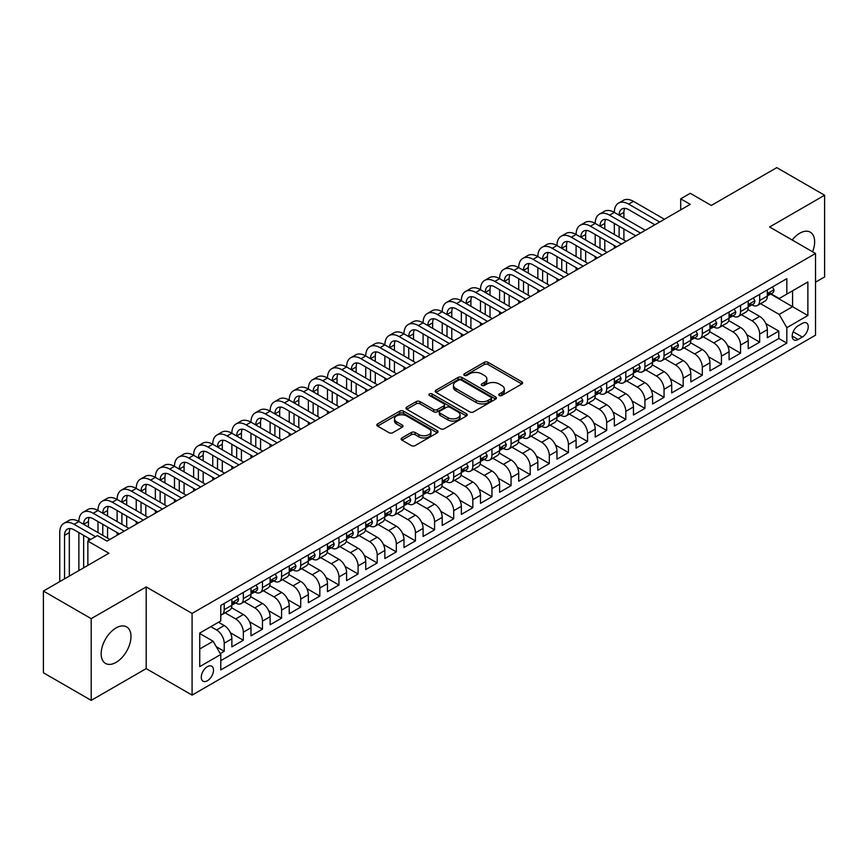 <?xml version="1.0" encoding="UTF-8"?>
<svg xmlns="http://www.w3.org/2000/svg" width="868" height="868" viewBox="0 0 868 868"><rect width="100%" height="100%" fill="white"/><g stroke="black" fill="none" stroke-linecap="round" stroke-linejoin="round"><path stroke-width="1.3" d="M499.263 395.493A1.855 1.074 0 0 0 501.888 395.493L521.842 383.981A2.658 1.53 0 0 0 522.612 382.896A2.658 1.53 0 0 0 521.842 381.811L488.055 362.314A2.658 1.53 0 0 0 484.301 362.314L464.347 373.826A1.855 1.074 0 0 0 463.805 374.585A1.855 1.074 0 0 0 464.347 375.345A1.855 1.074 0 0 0 466.984 375.345L469.555 373.848A8.496 4.904 0 0 1 481.577 373.848L484.387 375.475A8.496 4.904 0 0 1 486.872 378.947A8.496 4.904 0 0 1 484.387 382.408L481.805 383.906A1.855 1.074 0 0 0 481.263 384.665A1.855 1.074 0 0 0 481.805 385.425A1.855 1.074 0 0 0 484.431 385.425L487.013 383.927A8.496 4.904 0 0 1 499.035 383.927L501.845 385.555A8.496 4.904 0 0 1 504.33 389.027A8.496 4.904 0 0 1 501.845 392.488L499.263 393.985A1.855 1.074 0 0 0 498.72 394.745A1.855 1.074 0 0 0 499.263 395.493L499.263 393.985M116.073 662.382A21.092 12.185 120 0 0 129.853 643.796A21.092 12.185 120 0 0 126.62 626.891A21.092 12.185 120 0 0 116.073 627.933A21.092 12.185 120 0 0 102.294 646.519A21.092 12.185 120 0 0 105.527 663.423A21.092 12.185 120 0 0 116.073 662.382M812.578 251.785A21.092 12.185 120 0 0 810.289 232.179A21.092 12.185 120 0 0 799.743 233.221A21.092 12.185 120 0 0 792.159 239.991M207.387 680.762A8.658 5.002 120 0 0 213.04 673.134A8.658 5.002 120 0 0 211.716 666.201A8.658 5.002 120 0 0 207.387 666.635A8.658 5.002 120 0 0 201.734 674.262A8.658 5.002 120 0 0 203.058 681.196A8.658 5.002 120 0 0 207.387 680.762M401.895 437.949A2.658 1.53 0 0 0 401.114 439.034A2.658 1.53 0 0 0 401.895 440.119L411.367 445.599A2.658 1.53 0 0 0 415.121 445.599L437.277 432.806A2.658 1.53 0 0 0 438.047 431.721A2.658 1.53 0 0 0 437.277 430.636L403.49 411.128A2.658 1.53 0 0 0 399.736 411.128L377.58 423.92A2.658 1.53 0 0 0 376.799 425.005A2.658 1.53 0 0 0 377.58 426.09L389.027 432.698A2.658 1.53 0 0 0 392.781 432.698L402.264 427.23A2.658 1.53 0 0 0 403.045 426.145A2.658 1.53 0 0 0 402.264 425.06L396.589 421.783A7.096 4.101 0 0 1 394.506 418.875A7.096 4.101 0 0 1 398.889 415.088A7.096 4.101 0 0 1 406.625 415.978L428.879 428.825A7.096 4.101 0 0 1 430.951 431.721A7.096 4.101 0 0 1 426.568 435.508A7.096 4.101 0 0 1 418.832 434.618L415.121 432.481A2.658 1.53 0 0 0 411.367 432.481L401.895 437.949L401.895 440.119M815.519 282.187L824.6 276.946L824.6 195.235L776.795 167.632L711.293 205.456L690.255 193.304L680.696 198.826L690.255 204.349L106.981 541.1L97.422 535.578L87.863 541.1L87.863 565.383M91.205 618.656L91.205 700.367L146.193 668.62L146.193 586.92L91.205 618.656L43.4 591.054L108.901 553.241L87.863 541.1M146.193 586.92L192.088 613.416L815.519 253.478L815.519 335.189L192.088 695.116L192.088 613.416M824.6 195.235L769.623 226.982L815.519 253.478M469.751 411.888A2.658 1.53 0 0 0 473.505 411.888L495.65 399.106A2.658 1.53 0 0 0 496.431 398.021A2.658 1.53 0 0 0 495.65 396.936L461.863 377.428A2.658 1.53 0 0 0 458.109 377.428L435.964 390.22A2.658 1.53 0 0 0 435.183 391.294A2.658 1.53 0 0 0 435.964 392.379L469.751 411.888M430.224 395.906A1.855 1.074 0 0 1 432.112 396.166L432.112 393.953L466.463 413.786A2.658 1.53 0 0 1 467.244 414.871A2.658 1.53 0 0 1 466.463 415.956L444.308 428.738A2.658 1.53 0 0 1 440.553 428.738L406.766 409.24L406.766 407.07A2.658 1.53 0 0 0 405.996 408.155A2.658 1.53 0 0 0 406.766 409.24M406.766 407.07L416.249 401.591A2.658 1.53 0 0 1 420.004 401.591L433.707 409.501A2.658 1.53 0 0 0 437.461 409.501L443.754 405.877A2.658 1.53 0 0 0 444.524 404.792A2.658 1.53 0 0 0 443.754 403.707L429.486 395.472A1.855 1.074 0 0 1 428.944 394.712A1.855 1.074 0 0 1 430.083 393.725A1.855 1.074 0 0 1 432.112 393.953M91.205 700.367L43.4 672.765L43.4 591.054M220.244 653.571L224.215 651.282L216.273 646.703M210.826 626.663L216.566 629.973A10.817 6.25 60 0 1 224.215 643.221L231.864 638.805L231.864 646.866L243.333 640.248L230.4 632.783M225.083 612.819L235.684 618.938A10.817 6.25 60 0 1 243.333 632.186L250.982 627.77L250.982 635.832L262.462 629.202L249.528 621.738M244.212 601.774L254.812 607.893A10.817 6.25 60 0 1 262.462 621.141L270.111 616.725L270.111 624.786L281.59 618.168L268.646 610.692M263.329 590.728L273.93 596.859A10.817 6.25 60 0 1 281.59 610.106L289.239 605.69L289.239 613.752L300.708 607.123L287.775 599.658M282.458 579.694L293.059 585.813A10.817 6.25 60 0 1 300.708 599.061L308.357 594.645L308.357 602.707L319.836 596.077L306.903 588.612M301.587 568.649L312.187 574.768A10.817 6.25 60 0 1 319.836 588.016L327.486 583.6L327.486 591.661L338.954 585.043L326.021 577.578M320.704 557.614L331.305 563.733A10.817 6.25 60 0 1 338.954 576.981L346.603 572.565L346.603 580.627L358.083 573.998L345.149 566.533M339.833 546.569L350.433 552.688A10.817 6.25 60 0 1 358.083 565.936L365.732 561.52L365.732 569.582L377.2 562.963L364.267 555.487M358.951 535.523L369.551 541.654A10.817 6.25 60 0 1 377.2 554.902L384.849 550.486L384.849 558.547L396.329 551.918L383.396 544.453M378.079 524.489L388.68 530.608A10.817 6.25 60 0 1 396.329 543.856L403.978 539.44L403.978 547.502L415.446 540.872L402.513 533.408M397.197 513.444L407.797 519.563A10.817 6.25 60 0 1 415.446 532.822L423.096 528.395L423.096 536.457L434.575 529.838L421.642 522.373M416.325 502.409L426.926 508.529A10.817 6.25 60 0 1 434.575 521.776L442.224 517.361L442.224 525.422L453.693 518.793L440.76 511.328M435.443 491.364L446.043 497.483A10.817 6.25 60 0 1 453.693 510.731L461.342 506.315L461.342 514.377L472.821 507.758L459.888 500.283M454.572 480.329L465.172 486.449A10.817 6.25 60 0 1 472.821 499.697L480.471 495.281L480.471 503.342L491.95 496.713L479.006 489.248M473.689 469.284L484.29 475.404A10.817 6.25 60 0 1 491.95 488.651L499.599 484.236L499.599 492.297L511.068 485.668L498.134 478.203M492.818 458.239L503.418 464.358A10.817 6.25 60 0 1 511.068 477.617L518.717 473.19L518.717 481.252L530.196 474.633L517.263 467.168M511.946 447.204L522.547 453.324A10.817 6.25 60 0 1 530.196 466.572L537.845 462.156L537.845 470.217L549.314 463.588L536.381 456.123M531.064 436.159L541.665 442.279A10.817 6.25 60 0 1 549.314 455.526L556.963 451.11L556.963 459.172L568.442 452.553L555.509 445.078M550.193 425.125L560.793 431.244A10.817 6.25 60 0 1 568.442 444.492L576.092 440.076L576.092 448.138L587.56 441.508L574.627 434.043M569.31 414.079L579.911 420.199A10.817 6.25 60 0 1 587.56 433.447L595.209 429.031L595.209 437.092L606.689 430.463L593.755 422.998M588.439 403.034L599.039 409.154A10.817 6.25 60 0 1 606.689 422.412L614.338 417.996L614.338 426.047L625.806 419.428L612.873 411.964M607.557 392L618.157 398.119A10.817 6.25 60 0 1 625.806 411.367L633.456 406.951L633.456 415.012L644.935 408.383L632.002 400.918M626.685 380.954L637.286 387.074A10.817 6.25 60 0 1 644.935 400.322L652.584 395.906L652.584 403.967L664.053 397.349L651.119 389.873M645.803 369.92L656.403 376.039A10.817 6.25 60 0 1 664.053 389.287L671.702 384.871L671.702 392.933L683.181 386.303L670.248 378.839M664.931 358.875L675.532 364.994A10.817 6.25 60 0 1 683.181 378.242L690.83 373.826L690.83 381.887L702.31 375.258L689.376 367.793M684.049 347.829L694.66 353.949A10.817 6.25 60 0 1 702.31 367.207L709.959 362.791L709.959 370.842L721.427 364.224L708.494 356.759M703.178 336.795L713.778 342.914A10.817 6.25 60 0 1 721.427 356.162L729.077 351.746L729.077 359.808L740.556 353.178L727.623 345.714M722.306 325.75L732.907 331.869A10.817 6.25 60 0 1 740.556 345.117L748.205 340.701L748.205 348.762L759.674 342.144L759.674 334.082A10.817 6.25 -120 0 0 752.024 320.834L741.424 314.715M746.74 334.668L759.674 342.144M231.864 638.805A10.817 6.25 -120 0 0 224.215 625.557L218.476 622.247M250.982 627.77A10.817 6.25 -120 0 0 243.333 614.522L231.506 607.687M270.111 616.725A10.817 6.25 -120 0 0 262.462 603.477L250.635 596.652M289.239 605.69A10.817 6.25 -120 0 0 281.59 592.443L269.753 585.607M308.357 594.645A10.817 6.25 -120 0 0 300.708 581.397L288.881 574.573M327.486 583.6A10.817 6.25 -120 0 0 319.836 570.352L308.01 563.527M346.603 572.565A10.817 6.25 -120 0 0 338.954 559.317L327.127 552.482M365.732 561.52A10.817 6.25 -120 0 0 358.083 548.272L346.256 541.448M384.849 550.486A10.817 6.25 -120 0 0 377.2 537.238L365.374 530.402M403.978 539.44A10.817 6.25 -120 0 0 396.329 526.192L384.502 519.368M423.096 528.395A10.817 6.25 -120 0 0 415.446 515.147L403.62 508.322M442.224 517.361A10.817 6.25 -120 0 0 434.575 504.113L422.749 497.277M461.342 506.315A10.817 6.25 -120 0 0 453.693 493.067L441.866 486.243M480.471 495.281A10.817 6.25 -120 0 0 472.821 482.033L460.995 475.197M499.599 484.236A10.817 6.25 -120 0 0 491.95 470.988L480.123 464.163M518.717 473.19A10.817 6.25 -120 0 0 511.068 459.942L499.241 453.118M537.845 462.156A10.817 6.25 -120 0 0 530.196 448.908L518.37 442.072M556.963 451.11A10.817 6.25 -120 0 0 549.314 437.863L537.487 431.038M576.092 440.076A10.817 6.25 -120 0 0 568.442 426.828L556.616 419.993M595.209 429.031A10.817 6.25 -120 0 0 587.56 415.783L575.734 408.958M614.338 417.996A10.817 6.25 -120 0 0 606.689 404.738L594.862 397.913M633.456 406.951A10.817 6.25 -120 0 0 625.806 393.703L613.98 386.868M652.584 395.906A10.817 6.25 -120 0 0 644.935 382.658L633.108 375.833M671.702 384.871A10.817 6.25 -120 0 0 664.053 371.623L652.226 364.788M690.83 373.826A10.817 6.25 -120 0 0 683.181 360.578L671.355 353.753M709.959 362.791A10.817 6.25 -120 0 0 702.31 349.533L690.483 342.708M729.077 351.746A10.817 6.25 -120 0 0 721.427 338.498L709.601 331.663M748.205 340.701A10.817 6.25 -120 0 0 740.556 327.453L728.729 320.628M802.325 323.373L798.115 325.804A8.387 4.839 120 0 0 792.636 333.193A8.387 4.839 120 0 0 793.927 339.909A8.387 4.839 120 0 0 798.115 339.486L802.325 337.066A8.387 4.839 120 0 0 807.793 329.677A8.387 4.839 120 0 0 806.513 322.95A8.387 4.839 120 0 0 802.325 323.373M199.738 648.971L213.127 641.235L220.776 654.483L220.776 669.944L786.831 343.131L786.831 327.681L779.182 314.422L760.552 303.67M220.776 654.483L199.738 666.635L199.738 633.065L220.776 620.924L220.776 605.463L786.831 278.65L786.831 294.111L807.869 281.97L807.869 315.529L786.831 327.681M235.586 602.978L235.684 603.032A10.817 6.25 60 0 0 241.098 603.575L248.747 599.159A10.817 6.25 -120 0 0 250.982 594.2L250.982 588.016M254.715 591.933L254.812 591.998A10.817 6.25 60 0 0 260.216 592.529L267.865 588.113A10.817 6.25 -120 0 0 270.111 583.166L270.111 576.981M273.832 580.898L273.93 580.952A10.817 6.25 60 0 0 279.344 581.495L286.993 577.079A10.817 6.25 -120 0 0 289.239 572.12L289.239 565.936M292.961 569.853L293.059 569.918A10.817 6.25 60 0 0 298.473 570.45L306.122 566.034A10.817 6.25 -120 0 0 308.357 561.086L308.357 554.902M312.079 558.818L312.187 558.873A10.817 6.25 60 0 0 317.59 559.404L325.24 554.988A10.817 6.25 -120 0 0 327.486 550.041L327.486 543.856M331.207 547.773L331.305 547.827A10.817 6.25 60 0 0 336.719 548.37L344.368 543.954A10.817 6.25 -120 0 0 346.603 538.995L346.603 532.811M350.325 536.728L350.433 536.793A10.817 6.25 60 0 0 355.837 537.325L363.486 532.909A10.817 6.25 -120 0 0 365.732 527.961L365.732 521.776M369.453 525.693L369.551 525.748A10.817 6.25 60 0 0 374.965 526.29L382.614 521.874A10.817 6.25 -120 0 0 384.849 516.916L384.849 510.731M388.582 514.648L388.68 514.713A10.817 6.25 60 0 0 394.083 515.245L401.732 510.829A10.817 6.25 -120 0 0 403.978 505.881L403.978 499.697M407.7 503.614L407.797 503.668A10.817 6.25 60 0 0 413.211 504.199L420.861 499.784A10.817 6.25 -120 0 0 423.096 494.836L423.096 488.651M426.828 492.568L426.926 492.623A10.817 6.25 60 0 0 432.329 493.165L439.978 488.749A10.817 6.25 -120 0 0 442.224 483.791L442.224 477.606M445.946 481.534L446.043 481.588A10.817 6.25 60 0 0 451.458 482.12L459.107 477.704A10.817 6.25 -120 0 0 461.342 472.756L461.342 466.572M465.074 470.489L465.172 470.543A10.817 6.25 60 0 0 470.575 471.085L478.225 466.669A10.817 6.25 -120 0 0 480.471 461.711L480.471 455.526M484.192 459.443L484.29 459.508A10.817 6.25 60 0 0 489.704 460.04L497.353 455.624A10.817 6.25 -120 0 0 499.599 450.676L499.599 444.492M503.321 448.409L503.418 448.463A10.817 6.25 60 0 0 508.832 448.995L516.482 444.579A10.817 6.25 -120 0 0 518.717 439.631L518.717 433.447M522.438 437.363L522.547 437.418A10.817 6.25 60 0 0 527.95 437.96L535.599 433.544A10.817 6.25 -120 0 0 537.845 428.586L537.845 422.401M541.567 426.329L541.665 426.383A10.817 6.25 60 0 0 547.079 426.915L554.728 422.499A10.817 6.25 -120 0 0 556.963 417.551L556.963 411.367M560.685 415.284L560.793 415.338A10.817 6.25 60 0 0 566.196 415.88L573.846 411.465A10.817 6.25 -120 0 0 576.092 406.506L576.092 400.322M579.813 404.238L579.911 404.304A10.817 6.25 60 0 0 585.325 404.835L592.974 400.419A10.817 6.25 -120 0 0 595.209 395.472L595.209 389.287M598.942 393.204L599.039 393.258A10.817 6.25 60 0 0 604.443 393.79L612.092 389.374A10.817 6.25 -120 0 0 614.338 384.426L614.338 378.242M618.059 382.159L618.157 382.213A10.817 6.25 60 0 0 623.571 382.755L631.22 378.339A10.817 6.25 -120 0 0 633.456 373.381L633.456 367.197M637.188 371.124L637.286 371.178A10.817 6.25 60 0 0 642.689 371.71L650.338 367.294A10.817 6.25 -120 0 0 652.584 362.347L652.584 356.162M656.306 360.079L656.403 360.133A10.817 6.25 60 0 0 661.817 360.676L669.467 356.26A10.817 6.25 -120 0 0 671.702 351.301L671.702 345.117M675.434 349.034L675.532 349.099A10.817 6.25 60 0 0 680.935 349.63L688.584 345.214A10.817 6.25 -120 0 0 690.83 340.267L690.83 334.082M694.552 337.999L694.66 338.053A10.817 6.25 60 0 0 700.064 338.585L707.713 334.169A10.817 6.25 -120 0 0 709.959 329.222L709.959 323.037M713.68 326.954L713.778 327.008A10.817 6.25 60 0 0 719.192 327.551L726.841 323.135A10.817 6.25 -120 0 0 729.077 318.176L729.077 312.003M732.798 315.919L732.907 315.974A10.817 6.25 60 0 0 738.31 316.505L745.959 312.089A10.817 6.25 -120 0 0 748.205 307.142L748.205 300.957M220.776 660.667L778.802 338.498L778.802 331.099L767.323 337.728L767.323 329.666A10.817 6.25 -120 0 0 759.674 316.419L747.847 309.583M751.927 304.874L752.024 304.928A10.817 6.25 -120 0 0 757.438 305.471A10.817 6.25 -120 0 0 759.674 300.512L759.674 294.328M757.438 305.471L765.088 301.055A10.817 6.25 -120 0 0 767.323 296.096L767.323 289.912M224.215 603.477L224.215 609.661A10.817 6.25 60 0 1 221.969 614.609A10.817 6.25 60 0 1 220.776 615.054M221.969 614.609L229.619 610.193A10.817 6.25 -120 0 0 231.864 605.246L231.864 599.061M243.333 592.432L243.333 598.616A10.817 6.25 60 0 1 241.098 603.575M262.462 581.397L262.462 587.582A10.817 6.25 60 0 1 260.216 592.529M281.59 570.352L281.59 576.536A10.817 6.25 60 0 1 279.344 581.495M300.708 559.317L300.708 565.502A10.817 6.25 60 0 1 298.473 570.45M319.836 548.272L319.836 554.457A10.817 6.25 60 0 1 317.59 559.404M338.954 537.227L338.954 543.411A10.817 6.25 60 0 1 336.719 548.37M358.083 526.192L358.083 532.377A10.817 6.25 60 0 1 355.837 537.325M377.2 515.147L377.2 521.332A10.817 6.25 60 0 1 374.965 526.29M396.329 504.113L396.329 510.297A10.817 6.25 60 0 1 394.083 515.245M415.446 493.067L415.446 499.252A10.817 6.25 60 0 1 413.211 504.199M434.575 482.033L434.575 488.207A10.817 6.25 60 0 1 432.329 493.165M453.693 470.988L453.693 477.172A10.817 6.25 60 0 1 451.458 482.12M472.821 459.942L472.821 466.127A10.817 6.25 60 0 1 470.575 471.085M491.95 448.908L491.95 455.092A10.817 6.25 60 0 1 489.704 460.04M511.068 437.863L511.068 444.047A10.817 6.25 60 0 1 508.832 448.995M530.196 426.828L530.196 433.002A10.817 6.25 60 0 1 527.95 437.96M549.314 415.783L549.314 421.967A10.817 6.25 60 0 1 547.079 426.915M568.442 404.738L568.442 410.922A10.817 6.25 60 0 1 566.196 415.88M587.56 393.703L587.56 399.888A10.817 6.25 60 0 1 585.325 404.835M606.689 382.658L606.689 388.842A10.817 6.25 60 0 1 604.443 393.79M625.806 371.623L625.806 377.797A10.817 6.25 60 0 1 623.571 382.755M644.935 360.578L644.935 366.763A10.817 6.25 60 0 1 642.689 371.71M664.053 349.533L664.053 355.717A10.817 6.25 60 0 1 661.817 360.676M683.181 338.498L683.181 344.683A10.817 6.25 60 0 1 680.935 349.63M702.31 327.453L702.31 333.637A10.817 6.25 60 0 1 700.064 338.585M721.427 316.419L721.427 322.592A10.817 6.25 60 0 1 719.192 327.551M740.556 305.373L740.556 311.558A10.817 6.25 60 0 1 738.31 316.505M740.556 345.117L740.556 353.178M721.427 356.162L721.427 364.224M702.31 367.207L702.31 375.258M683.181 378.242L683.181 386.303M664.053 389.287L664.053 397.349M644.935 400.322L644.935 408.383M625.806 411.367L625.806 419.428M606.689 422.412L606.689 430.463M587.56 433.447L587.56 441.508M568.442 444.492L568.442 452.553M549.314 455.526L549.314 463.588M530.196 466.572L530.196 474.633M511.068 477.617L511.068 485.668M491.95 488.651L491.95 496.713M472.821 499.697L472.821 507.758M453.693 510.731L453.693 518.793M434.575 521.776L434.575 529.838M415.446 532.822L415.446 540.872M396.329 543.856L396.329 551.918M377.2 554.902L377.2 562.963M358.083 565.936L358.083 573.998M338.954 576.981L338.954 585.043M319.836 588.016L319.836 596.077M300.708 599.061L300.708 607.123M281.59 610.106L281.59 618.168M262.462 621.141L262.462 629.202M243.333 632.186L243.333 640.248M224.215 643.221L224.215 651.282M213.127 641.235L199.738 633.51M779.182 314.422L792.571 306.697L792.571 290.802L807.869 281.97M770.665 294.057L807.869 315.529M771.044 293.829L779.182 298.527L786.831 294.111M146.193 668.62L192.088 695.116M680.696 198.826L680.696 209.872M765.869 323.634L778.802 331.099M778.802 338.498L786.831 343.131M500.011 395.765L501.845 394.701A8.496 4.904 0 0 0 504.33 391.229L504.33 389.027M486.872 378.947L486.872 381.15A8.496 4.904 0 0 1 484.387 384.622L482.554 385.685M521.798 384.003L488.055 364.517A2.658 1.53 0 0 0 484.301 364.517L465.096 375.605M495.65 396.936L495.65 399.106L461.863 379.631A2.658 1.53 0 0 0 458.109 379.631L435.996 392.401M490.962 398.781A1.855 1.074 0 0 0 491.505 398.021A1.855 1.074 0 0 0 490.962 397.262L461.299 380.141A1.855 1.074 0 0 0 458.673 380.141L455.95 381.703A8.496 4.904 0 0 0 453.465 385.175A8.496 4.904 0 0 0 455.95 388.647L476.228 400.343A8.496 4.904 0 0 0 488.239 400.343L490.962 398.781L490.962 400.983A1.855 1.074 0 0 0 491.505 400.224L491.505 398.021M453.465 385.175L453.465 387.388A8.496 4.904 0 0 0 455.95 390.85L455.95 388.647M490.962 400.983L488.239 402.557A8.496 4.904 0 0 1 476.228 402.557L455.95 390.85M406.81 409.251L416.249 403.804L416.249 401.591M444.524 404.792L444.524 407.005A2.658 1.53 0 0 1 443.754 408.079L437.461 411.714A2.658 1.53 0 0 1 433.707 411.714L420.004 403.804A2.658 1.53 0 0 0 416.249 403.804M432.112 396.166L466.431 415.978M447.931 417.714A7.096 4.101 0 0 0 455.667 418.604A7.096 4.101 0 0 0 460.051 414.817A7.096 4.101 0 0 0 457.968 411.92L450.134 407.396A2.658 1.53 0 0 0 446.38 407.396L440.087 411.02A2.658 1.53 0 0 0 439.316 412.105A2.658 1.53 0 0 0 440.087 413.19L447.931 417.714L447.931 419.928A7.096 4.101 0 0 0 455.667 420.817A7.096 4.101 0 0 0 460.051 417.02L460.051 414.817M439.316 412.105L439.316 414.318A2.658 1.53 0 0 0 440.087 415.403L440.087 413.19M447.931 419.928L440.087 415.403M430.951 431.721L430.951 433.935A7.096 4.101 0 0 1 426.568 437.722A7.096 4.101 0 0 1 418.832 436.832L415.121 434.694A2.658 1.53 0 0 0 411.367 434.694L401.927 440.141M394.506 418.875L394.506 421.089A7.096 4.101 0 0 0 396.589 423.985L396.589 421.783M402.231 427.24L396.589 423.985M437.277 430.636L437.277 432.806L403.49 413.342A2.658 1.53 0 0 0 399.736 413.342L377.613 426.112M772.39 286.993L774.017 289.804A7.172 4.134 60 0 1 772.531 292.972L768.896 295.077A7.172 4.134 -120 0 0 770.144 293.427L769.992 292.787M59.751 581.614L59.751 532.594A20.279 11.707 60 0 1 63.95 523.306L68.735 520.55A20.279 11.707 60 0 1 78.88 521.559A20.279 11.707 60 0 1 83.078 512.272L87.852 509.505A20.279 11.707 60 0 1 97.997 510.514A20.279 11.707 60 0 1 102.196 501.227L106.981 498.471A20.279 11.707 60 0 1 117.126 499.469A20.279 11.707 60 0 1 121.325 490.192L126.099 487.425A20.279 11.707 60 0 1 136.243 488.434A20.279 11.707 60 0 1 140.442 479.147L145.227 476.391A20.279 11.707 60 0 1 155.372 477.389A20.279 11.707 60 0 1 159.571 468.102L164.356 465.346A20.279 11.707 60 0 1 174.49 466.355A20.279 11.707 60 0 1 178.689 457.067L183.474 454.3A20.279 11.707 60 0 1 193.618 455.309A20.279 11.707 60 0 1 197.817 446.022L202.602 443.266A20.279 11.707 60 0 1 212.736 444.264A20.279 11.707 60 0 1 216.946 434.987L221.72 432.221A20.279 11.707 60 0 1 231.864 433.23A20.279 11.707 60 0 1 236.063 423.942L240.848 421.186A20.279 11.707 60 0 1 250.982 422.184A20.279 11.707 60 0 1 255.192 412.897L259.966 410.141A20.279 11.707 60 0 1 270.111 411.15A20.279 11.707 60 0 1 274.31 401.862L279.095 399.096A20.279 11.707 60 0 1 289.239 400.105A20.279 11.707 60 0 1 293.438 390.817L298.212 388.061A20.279 11.707 60 0 1 308.357 389.059A20.279 11.707 60 0 1 312.556 379.783L317.341 377.016A20.279 11.707 60 0 1 327.486 378.025A20.279 11.707 60 0 1 331.684 368.737L336.459 365.981A20.279 11.707 60 0 1 346.603 366.98A20.279 11.707 60 0 1 350.802 357.692L355.587 354.936A20.279 11.707 60 0 1 365.732 355.945A20.279 11.707 60 0 1 369.931 346.657L374.716 343.891A20.279 11.707 60 0 1 384.849 344.9A20.279 11.707 60 0 1 389.048 335.612L393.833 332.856A20.279 11.707 60 0 1 403.978 333.854A20.279 11.707 60 0 1 408.177 324.578L412.962 321.811A20.279 11.707 60 0 1 423.096 322.82A20.279 11.707 60 0 1 427.306 313.532L432.08 310.777A20.279 11.707 60 0 1 442.224 311.775A20.279 11.707 60 0 1 446.423 302.487L451.208 299.731A20.279 11.707 60 0 1 461.342 300.74A20.279 11.707 60 0 1 465.552 291.453L470.326 288.686A20.279 11.707 60 0 1 480.471 289.695A20.279 11.707 60 0 1 484.669 280.407L489.454 277.651A20.279 11.707 60 0 1 499.599 278.65A20.279 11.707 60 0 1 503.798 269.373L508.572 266.606A20.279 11.707 60 0 1 518.717 267.615A20.279 11.707 60 0 1 522.916 258.328L527.701 255.572A20.279 11.707 60 0 1 537.845 256.57A20.279 11.707 60 0 1 542.044 247.282L546.818 244.526A20.279 11.707 60 0 1 556.963 245.536A20.279 11.707 60 0 1 561.162 236.248L565.947 233.481A20.279 11.707 60 0 1 576.092 234.49A20.279 11.707 60 0 1 580.291 225.203L585.075 222.447A20.279 11.707 60 0 1 595.209 223.445A20.279 11.707 60 0 1 599.408 214.168L604.193 211.401A20.279 11.707 60 0 1 614.338 212.41A20.279 11.707 60 0 1 618.537 203.123L623.322 200.367A20.279 11.707 60 0 1 633.456 201.365L664.443 219.257M618.537 203.123A20.279 11.707 60 0 1 628.682 204.132L659.658 222.013M767.562 295.413L767.594 295.413A7.172 4.134 -120 0 0 768.896 295.077M769.222 292.885L770.144 293.427C769.699 292.342 768.929 292.787 767.855 294.751A7.172 4.134 60 0 1 767.323 295.771M654.873 224.779L628.682 209.644A13.519 7.812 -120 0 0 621.922 208.982A13.519 7.812 -120 0 0 619.112 215.166L623.897 212.41L623.897 217.933M624.743 208.353A13.519 7.812 -120 0 0 623.897 212.41M619.112 226.212L619.112 237.246M623.897 228.968L623.897 240.013M614.338 248.183L614.338 245.536M614.338 234.49L614.338 223.445M753.272 298.028L754.889 300.849A7.172 4.134 60 0 1 753.413 304.017L749.778 306.111A7.172 4.134 -120 0 0 751.026 304.462L750.874 303.833M599.408 214.168A20.279 11.707 60 0 1 609.553 215.166L614.338 212.41L645.315 230.291M609.553 215.166L640.53 233.058M748.444 306.447L748.466 306.447A7.172 4.134 -120 0 0 749.778 306.111M750.104 303.93L751.026 304.462C750.57 303.388 749.811 303.822 748.726 305.786A7.172 4.134 60 0 1 748.205 306.805M635.756 235.814L609.553 220.689A13.519 7.812 -120 0 0 602.793 220.016A13.519 7.812 -120 0 0 599.994 226.212L604.779 223.445L604.779 228.968M605.625 219.398A13.519 7.812 -120 0 0 604.779 223.445M599.994 237.246L599.994 248.291M604.779 240.013L604.779 251.047M595.209 259.217L595.209 256.57M595.209 245.536L595.209 234.49M734.144 309.073L735.771 311.883A7.172 4.134 60 0 1 734.285 315.062L730.65 317.156A7.172 4.134 -120 0 0 731.898 315.507L731.746 314.867M580.291 225.203A20.279 11.707 60 0 1 590.435 226.212L595.209 223.445L626.197 241.337M590.435 226.212L621.412 244.092M729.315 317.493L729.348 317.493A7.172 4.134 -120 0 0 730.65 317.156M730.975 314.976L731.898 315.507C731.453 314.422 730.682 314.867 729.608 316.831A7.172 4.134 60 0 1 729.077 317.851M616.627 246.859L590.435 231.734A13.519 7.812 -120 0 0 583.665 231.062A13.519 7.812 -120 0 0 580.866 237.246L585.65 234.49L585.65 240.013M586.497 230.432A13.519 7.812 -120 0 0 585.65 234.49M580.866 248.291L580.866 259.337M585.65 251.047L585.65 262.093M576.092 270.263L576.092 267.615M576.092 256.57L576.092 245.536M715.026 320.108L716.642 322.929A7.172 4.134 60 0 1 715.167 326.097L711.532 328.202A7.172 4.134 -120 0 0 712.78 326.542L712.628 325.912M561.162 236.248A20.279 11.707 60 0 1 571.307 237.246L576.092 234.49L607.068 252.371M571.307 237.246L602.284 255.138M710.198 328.527L710.219 328.527A7.172 4.134 -120 0 0 711.532 328.202M711.847 326.01L712.78 326.542C712.324 325.467 711.565 325.912 710.48 327.865A7.172 4.134 60 0 1 709.959 328.885M597.51 257.894L571.307 242.769A13.519 7.812 -120 0 0 564.547 242.096A13.519 7.812 -120 0 0 561.748 248.291L566.522 245.536L566.522 251.047M567.368 241.478A13.519 7.812 -120 0 0 566.522 245.536M561.748 259.337L561.748 270.371M566.522 262.093L566.522 273.138M556.963 281.308L556.963 278.65M556.963 267.615L556.963 256.57M695.897 331.153L697.525 333.974A7.172 4.134 60 0 1 696.038 337.142L692.404 339.236A7.172 4.134 -120 0 0 693.651 337.587L693.499 336.947M542.044 247.282A20.279 11.707 60 0 1 552.189 248.291L556.963 245.536L587.94 263.416M552.189 248.291L583.166 266.172M691.069 339.572L691.102 339.572A7.172 4.134 -120 0 0 692.404 339.236M692.729 337.055L693.651 337.587C693.207 336.502 692.436 336.947 691.362 338.911A7.172 4.134 60 0 1 690.83 339.93M578.381 268.939L552.189 253.814A13.519 7.812 -120 0 0 545.419 253.141A13.519 7.812 -120 0 0 542.619 259.337L547.404 256.57L547.404 262.093M548.25 252.523A13.519 7.812 -120 0 0 547.404 256.57M542.619 270.371L542.619 281.416M547.404 273.138L547.404 284.172M537.845 292.342L537.845 289.695M537.845 278.65L537.845 267.615M676.78 342.198L678.396 345.008A7.172 4.134 60 0 1 676.921 348.176L673.286 350.281A7.172 4.134 -120 0 0 674.534 348.632L674.382 347.992M522.916 258.328A20.279 11.707 60 0 1 533.061 259.337L537.845 256.57L568.822 274.462M533.061 259.337L564.037 277.217M671.94 350.618L671.973 350.618A7.172 4.134 -120 0 0 673.286 350.281M673.601 348.09L674.534 348.632C674.078 347.547 673.318 347.992 672.233 349.956A7.172 4.134 60 0 1 671.702 350.976M559.263 279.973L533.061 264.849A13.519 7.812 -120 0 0 526.301 264.187A13.519 7.812 -120 0 0 523.502 270.371L528.276 267.615L528.276 273.138M529.122 263.557A13.519 7.812 -120 0 0 528.276 267.615M523.502 281.416L523.502 292.451M528.276 284.172L528.276 295.218M518.717 303.388L518.717 300.74M518.717 289.695L518.717 278.65M657.651 353.233L659.279 356.054A7.172 4.134 60 0 1 657.792 359.222L654.157 361.316A7.172 4.134 -120 0 0 655.405 359.667L655.253 359.037M503.798 269.373A20.279 11.707 60 0 1 513.932 270.371L518.717 267.615L549.694 285.496M513.932 270.371L544.92 288.263M652.823 361.652L652.855 361.652A7.172 4.134 -120 0 0 654.157 361.316M654.483 359.135L655.405 359.667C654.96 358.592 654.19 359.026 653.116 360.99A7.172 4.134 60 0 1 652.584 362.01M540.135 291.019L513.932 275.894A13.519 7.812 -120 0 0 507.172 275.221A13.519 7.812 -120 0 0 504.373 281.416L509.158 278.65L509.158 284.172M510.004 274.603A13.519 7.812 -120 0 0 509.158 278.65M504.373 292.451L504.373 303.496M509.158 295.218L509.158 306.252M499.599 314.422L499.599 311.775M499.599 300.74L499.599 289.695M638.522 364.278L640.15 367.088A7.172 4.134 60 0 1 638.664 370.267L635.04 372.361A7.172 4.134 -120 0 0 636.287 370.712L636.135 370.072M484.669 280.407A20.279 11.707 60 0 1 494.814 281.416L499.599 278.65L530.576 296.541M494.814 281.416L525.791 299.297M633.694 372.697L633.727 372.697A7.172 4.134 -120 0 0 635.04 372.361M635.354 370.18L636.287 370.712C635.832 369.627 635.072 370.072 633.987 372.036A7.172 4.134 60 0 1 633.456 373.056M521.017 302.064L494.814 286.939A13.519 7.812 -120 0 0 488.055 286.266A13.519 7.812 -120 0 0 485.255 292.451L490.029 289.695L490.029 295.218M490.876 285.637A13.519 7.812 -120 0 0 490.029 289.695M485.255 303.496L485.255 314.541M490.029 306.252L490.029 317.297M480.471 325.467L480.471 322.82M480.471 311.775L480.471 300.74M619.405 375.312L621.032 378.133A7.172 4.134 60 0 1 619.546 381.302L615.911 383.396A7.172 4.134 -120 0 0 617.159 381.746L617.007 381.117M465.552 291.453A20.279 11.707 60 0 1 475.686 292.451L480.471 289.695L511.447 307.576M475.686 292.451L506.673 310.343M614.577 383.732L614.609 383.732A7.172 4.134 -120 0 0 615.911 383.396M616.237 381.215L617.159 381.746C616.703 380.672 615.944 381.117 614.87 383.07A7.172 4.134 60 0 1 614.338 384.09M501.888 313.098L475.686 297.974A13.519 7.812 -120 0 0 468.926 297.301A13.519 7.812 -120 0 0 466.127 303.496L470.912 300.74L470.912 306.252M471.758 296.682A13.519 7.812 -120 0 0 470.912 300.74M466.127 314.541L466.127 325.576M470.912 317.297L470.912 328.343M461.342 336.513L461.342 333.854M461.342 322.82L461.342 311.775M600.276 386.358L601.904 389.168A7.172 4.134 60 0 1 600.417 392.347L596.783 394.441A7.172 4.134 -120 0 0 598.03 392.792L597.889 392.152M446.423 302.487A20.279 11.707 60 0 1 456.568 303.496L461.342 300.74L492.33 318.621M456.568 303.496L487.545 321.377M595.448 394.777L595.481 394.777A7.172 4.134 -120 0 0 596.783 394.441M597.108 392.26L598.03 392.792C597.585 391.707 596.815 392.152 595.741 394.115A7.172 4.134 60 0 1 595.209 395.135M482.76 324.144L456.568 309.019A13.519 7.812 -120 0 0 449.808 308.346A13.519 7.812 -120 0 0 447.009 314.541L451.783 311.775L451.783 317.297M452.629 307.728A13.519 7.812 -120 0 0 451.783 311.775M447.009 325.576L447.009 336.621M451.783 328.343L451.783 339.377M442.224 347.547L442.224 344.9M442.224 333.854L442.224 322.82M581.159 397.403L582.786 400.213A7.172 4.134 60 0 1 581.3 403.381L577.665 405.486A7.172 4.134 -120 0 0 578.913 403.837L578.761 403.197M427.306 313.532A20.279 11.707 60 0 1 437.439 314.541L442.224 311.775L473.201 329.666M437.439 314.541L468.427 332.422M576.33 405.823L576.352 405.823A7.172 4.134 -120 0 0 577.665 405.486M577.99 403.294L578.913 403.837C578.457 402.752 577.697 403.197 576.612 405.161A7.172 4.134 60 0 1 576.092 406.181M463.642 335.178L437.439 320.053A13.519 7.812 -120 0 0 430.68 319.391A13.519 7.812 -120 0 0 427.881 325.576L432.665 322.82L432.665 328.343M433.512 318.762A13.519 7.812 -120 0 0 432.665 322.82M427.881 336.621L427.881 347.656M432.665 339.377L432.665 350.422M423.096 358.592L423.096 355.945M423.096 344.9L423.096 333.854M562.03 408.437L563.658 411.258A7.172 4.134 60 0 1 562.171 414.427L558.536 416.521A7.172 4.134 -120 0 0 559.784 414.871L559.632 414.242M408.177 324.578A20.279 11.707 60 0 1 418.322 325.576L423.096 322.82L454.083 340.701M418.322 325.576L449.298 343.468M557.202 416.857L557.234 416.857A7.172 4.134 -120 0 0 558.536 416.521M558.862 414.34L559.784 414.871C559.339 413.797 558.569 414.231 557.495 416.195A7.172 4.134 60 0 1 556.963 417.215M444.514 346.224L418.322 331.099A13.519 7.812 -120 0 0 411.562 330.426A13.519 7.812 -120 0 0 408.752 336.621L413.537 333.854L413.537 339.377M414.383 329.807A13.519 7.812 -120 0 0 413.537 333.854M408.752 347.656L408.752 358.701M413.537 350.422L413.537 361.457M403.978 369.627L403.978 366.98M403.978 355.945L403.978 344.9M542.912 419.483L544.529 422.293A7.172 4.134 60 0 1 543.053 425.472L539.419 427.566A7.172 4.134 -120 0 0 540.666 425.917L540.514 425.277M389.048 335.612A20.279 11.707 60 0 1 399.193 336.621L403.978 333.854L434.955 351.746M399.193 336.621L430.17 354.502M538.084 427.902L538.106 427.902A7.172 4.134 -120 0 0 539.419 427.566M539.744 425.374L540.666 425.917C540.211 424.832 539.451 425.277 538.366 427.24A7.172 4.134 60 0 1 537.845 428.26M425.396 357.269L399.193 342.144A13.519 7.812 -120 0 0 392.434 341.471A13.519 7.812 -120 0 0 389.634 347.656L394.419 344.9L394.419 350.422M395.265 340.842A13.519 7.812 -120 0 0 394.419 344.9M389.634 358.701L389.634 369.746M394.419 361.457L394.419 372.502M384.849 380.672L384.849 378.025M384.849 366.98L384.849 355.945M523.784 430.517L525.411 433.338A7.172 4.134 60 0 1 523.925 436.506L520.29 438.6A7.172 4.134 -120 0 0 521.538 436.951L521.386 436.322M369.931 346.657A20.279 11.707 60 0 1 380.075 347.656L384.849 344.9L415.837 362.781M380.075 347.656L411.052 365.547M518.956 438.937L518.988 438.937A7.172 4.134 -120 0 0 520.29 438.6M520.616 436.42L521.538 436.951C521.093 435.877 520.323 436.322 519.248 438.275A7.172 4.134 60 0 1 518.717 439.295M406.267 368.303L380.075 353.178A13.519 7.812 -120 0 0 373.305 352.506A13.519 7.812 -120 0 0 370.506 358.701L375.291 355.945L375.291 361.457M376.137 351.887A13.519 7.812 -120 0 0 375.291 355.945M370.506 369.746L370.506 380.781M375.291 372.502L375.291 383.548M365.732 391.718L365.732 389.059M365.732 378.025L365.732 366.98M504.666 441.562L506.283 444.373A7.172 4.134 60 0 1 504.807 447.552L501.172 449.646A7.172 4.134 -120 0 0 502.42 447.996L502.268 447.356M350.802 357.692A20.279 11.707 60 0 1 360.947 358.701L365.732 355.945L396.709 373.826M360.947 358.701L391.924 376.582M499.838 449.982L499.859 449.982A7.172 4.134 -120 0 0 501.172 449.646M501.487 447.465L502.42 447.996C501.964 446.911 501.205 447.356 500.12 449.32A7.172 4.134 60 0 1 499.599 450.34M387.15 379.349L360.947 364.224A13.519 7.812 -120 0 0 354.187 363.551A13.519 7.812 -120 0 0 351.388 369.746L356.162 366.98L356.162 372.502M357.008 362.933A13.519 7.812 -120 0 0 356.162 366.98M351.388 380.781L351.388 391.826M356.162 383.548L356.162 394.582M346.603 402.752L346.603 400.105M346.603 389.059L346.603 378.025M485.537 452.608L487.165 455.418A7.172 4.134 60 0 1 485.679 458.586L482.044 460.691A7.172 4.134 -120 0 0 483.292 459.042L483.14 458.402M331.684 368.737A20.279 11.707 60 0 1 341.829 369.746L346.603 366.98L377.58 384.871M341.829 369.746L372.806 387.627M480.709 461.027L480.742 461.027A7.172 4.134 -120 0 0 482.044 460.691M482.369 458.499L483.292 459.042C482.847 457.957 482.076 458.402 481.002 460.365A7.172 4.134 60 0 1 480.471 461.385M368.021 390.383L341.829 375.258A13.519 7.812 -120 0 0 335.059 374.596A13.519 7.812 -120 0 0 332.26 380.781L337.044 378.025L337.044 383.548M337.891 373.967A13.519 7.812 -120 0 0 337.044 378.025M332.26 391.826L332.26 402.861M337.044 394.582L337.044 405.627M327.486 413.797L327.486 411.15M327.486 400.105L327.486 389.059M466.42 463.642L468.036 466.463A7.172 4.134 60 0 1 466.561 469.631L462.926 471.725A7.172 4.134 -120 0 0 464.174 470.076L464.022 469.447M312.556 379.783A20.279 11.707 60 0 1 322.701 380.781L327.486 378.025L358.462 395.906M322.701 380.781L353.677 398.672M461.581 472.062L461.613 472.062A7.172 4.134 -120 0 0 462.926 471.725M463.241 469.545L464.174 470.076C463.718 469.002 462.959 469.436 461.874 471.4A7.172 4.134 60 0 1 461.342 472.42M348.903 401.428L322.701 386.303A13.519 7.812 -120 0 0 315.941 385.631A13.519 7.812 -120 0 0 313.142 391.826L317.916 389.059L317.916 394.582M318.762 385.012A13.519 7.812 -120 0 0 317.916 389.059M313.142 402.861L313.142 413.906M317.916 405.627L317.916 416.662M308.357 424.832L308.357 422.184M308.357 411.15L308.357 400.105M447.291 474.688L448.919 477.498A7.172 4.134 60 0 1 447.432 480.677L443.798 482.771A7.172 4.134 -120 0 0 445.045 481.122L444.893 480.481M293.438 390.817A20.279 11.707 60 0 1 303.572 391.826L308.357 389.059L339.334 406.951M303.572 391.826L334.56 409.707M442.463 483.107L442.496 483.107A7.172 4.134 -120 0 0 443.798 482.771M444.123 480.579L445.045 481.122C444.6 480.037 443.83 480.481 442.756 482.445A7.172 4.134 60 0 1 442.224 483.465M329.775 412.474L303.572 397.349A13.519 7.812 -120 0 0 296.813 396.676A13.519 7.812 -120 0 0 294.013 402.861L298.798 400.105L298.798 405.627M299.644 396.047A13.519 7.812 -120 0 0 298.798 400.105M294.013 413.906L294.013 424.951M298.798 416.662L298.798 427.707M289.239 435.877L289.239 433.23M289.239 422.184L289.239 411.15M428.163 485.722L429.79 488.543A7.172 4.134 60 0 1 428.304 491.711L424.68 493.805A7.172 4.134 -120 0 0 425.928 492.156L425.776 491.527M274.31 401.862A20.279 11.707 60 0 1 284.454 402.861L289.239 400.105L320.216 417.985M284.454 402.861L315.431 420.752M423.334 494.142L423.367 494.142A7.172 4.134 -120 0 0 424.68 493.805M424.994 491.624L425.928 492.156C425.472 491.082 424.712 491.527 423.627 493.48A7.172 4.134 60 0 1 423.096 494.5M310.657 423.508L284.454 408.383A13.519 7.812 -120 0 0 277.695 407.71A13.519 7.812 -120 0 0 274.896 413.906L279.67 411.15L279.67 416.662M280.516 407.092A13.519 7.812 -120 0 0 279.67 411.15M274.896 424.951L274.896 435.986M279.67 427.707L279.67 438.752M270.111 446.922L270.111 444.264M270.111 433.23L270.111 422.184M409.045 496.767L410.673 499.577A7.172 4.134 60 0 1 409.186 502.756L405.551 504.851A7.172 4.134 -120 0 0 406.799 503.201L406.647 502.561M255.192 412.897A20.279 11.707 60 0 1 265.326 413.906L270.111 411.15L301.087 429.031M265.326 413.906L296.314 431.787M404.217 505.187L404.249 505.187A7.172 4.134 -120 0 0 405.551 504.851M405.877 502.67L406.799 503.201C406.343 502.116 405.584 502.561 404.51 504.525A7.172 4.134 60 0 1 403.978 505.545M291.529 434.553L265.326 419.428A13.519 7.812 -120 0 0 258.566 418.756A13.519 7.812 -120 0 0 255.767 424.951L260.552 422.184L260.552 427.707M261.398 418.137A13.519 7.812 -120 0 0 260.552 422.184M255.767 435.986L255.767 447.031M260.552 438.752L260.552 449.787M250.982 457.957L250.982 455.309M250.982 444.264L250.982 433.23M389.916 507.813L391.544 510.623A7.172 4.134 60 0 1 390.058 513.791L386.423 515.896A7.172 4.134 -120 0 0 387.671 514.247L387.529 513.606M236.063 423.942A20.279 11.707 60 0 1 246.208 424.951L250.982 422.184L281.97 440.076M246.208 424.951L277.185 442.832M385.088 516.232L385.121 516.232A7.172 4.134 -120 0 0 386.423 515.896M386.748 513.704L387.671 514.247C387.226 513.162 386.455 513.606 385.381 515.57A7.172 4.134 60 0 1 384.849 516.59M272.4 445.588L246.208 430.463A13.519 7.812 -120 0 0 239.449 429.801A13.519 7.812 -120 0 0 236.649 435.986L241.423 433.23L241.423 438.752M242.27 429.172A13.519 7.812 -120 0 0 241.423 433.23M236.649 447.031L236.649 458.065M241.423 449.787L241.423 460.832M231.864 469.002L231.864 466.355M231.864 455.309L231.864 444.264M370.799 518.847L372.426 521.668A7.172 4.134 60 0 1 370.94 524.836L367.305 526.93A7.172 4.134 -120 0 0 368.553 525.281L368.401 524.652M216.946 434.987A20.279 11.707 60 0 1 227.08 435.986L231.864 433.23L262.841 451.11M227.08 435.986L258.067 453.877M365.971 527.267L365.992 527.267A7.172 4.134 -120 0 0 367.305 526.93M367.631 524.749L368.553 525.281C368.097 524.207 367.338 524.641 366.253 526.605A7.172 4.134 60 0 1 365.732 527.625M253.282 456.633L227.08 441.508A13.519 7.812 -120 0 0 220.32 440.836A13.519 7.812 -120 0 0 217.521 447.031L222.306 444.264L222.306 449.787M223.152 440.217A13.519 7.812 -120 0 0 222.306 444.264M217.521 458.065L217.521 469.111M222.306 460.832L222.306 471.866M212.736 480.037L212.736 477.389M212.736 466.355L212.736 455.309M351.67 529.892L353.298 532.702A7.172 4.134 60 0 1 351.811 535.881L348.176 537.976A7.172 4.134 -120 0 0 349.424 536.326L349.272 535.686M197.817 446.022A20.279 11.707 60 0 1 207.962 447.031L212.736 444.264L243.724 462.156M207.962 447.031L238.939 464.912M346.842 538.312L346.874 538.312A7.172 4.134 -120 0 0 348.176 537.976M348.502 535.784L349.424 536.326C348.979 535.241 348.209 535.686 347.135 537.65A7.172 4.134 60 0 1 346.603 538.67M234.154 467.678L207.962 452.553A13.519 7.812 -120 0 0 201.202 451.881A13.519 7.812 -120 0 0 198.392 458.065L203.177 455.309L203.177 460.832M204.023 451.251A13.519 7.812 -120 0 0 203.177 455.309M198.392 469.111L198.392 480.156M203.177 471.866L203.177 482.912M193.618 491.082L193.618 488.434M193.618 477.389L193.618 466.355M332.553 540.927L334.169 543.748A7.172 4.134 60 0 1 332.694 546.916L329.059 549.01A7.172 4.134 -120 0 0 330.307 547.361L330.155 546.731M178.689 457.067A20.279 11.707 60 0 1 188.833 458.065L193.618 455.309L224.595 473.19M188.833 458.065L219.81 475.957M327.724 549.346L327.746 549.346A7.172 4.134 -120 0 0 329.059 549.01M329.384 546.829L330.307 547.361C329.851 546.287 329.091 546.721 328.006 548.684A7.172 4.134 60 0 1 327.486 549.704M215.036 478.713L188.833 463.588A13.519 7.812 -120 0 0 182.074 462.915A13.519 7.812 -120 0 0 179.275 469.111L184.059 466.355L184.059 471.866M184.906 462.297A13.519 7.812 -120 0 0 184.059 466.355M179.275 480.156L179.275 491.19M184.059 482.912L184.059 493.957M174.49 502.127L174.49 499.469M174.49 488.434L174.49 477.389M313.424 551.972L315.051 554.782A7.172 4.134 60 0 1 313.565 557.961L309.93 560.055A7.172 4.134 -120 0 0 311.178 558.406L311.026 557.766M159.571 468.102A20.279 11.707 60 0 1 169.716 469.111L174.49 466.355L205.477 484.236M169.716 469.111L200.692 486.991M308.596 560.392L308.628 560.392A7.172 4.134 -120 0 0 309.93 560.055M310.256 557.874L311.178 558.406C310.733 557.321 309.963 557.766 308.889 559.73A7.172 4.134 60 0 1 308.357 560.75M195.908 489.758L169.716 474.633A13.519 7.812 -120 0 0 162.945 473.961A13.519 7.812 -120 0 0 160.146 480.156L164.931 477.389L164.931 482.912M165.777 473.342A13.519 7.812 -120 0 0 164.931 477.389M160.146 491.19L160.146 502.236M164.931 493.957L164.931 504.992M155.372 513.162L155.372 510.514M155.372 499.469L155.372 488.434M294.306 563.017L295.923 565.827A7.172 4.134 60 0 1 294.447 568.996L290.813 571.101A7.172 4.134 -120 0 0 292.06 569.441L291.908 568.811M140.442 479.147A20.279 11.707 60 0 1 150.587 480.156L155.372 477.389L186.349 495.281M150.587 480.156L181.564 498.037M289.478 571.437L289.5 571.437A7.172 4.134 -120 0 0 290.813 571.101M291.127 568.909L292.06 569.441C291.605 568.366 290.845 568.811 289.76 570.775A7.172 4.134 60 0 1 289.239 571.795M176.79 500.793L150.587 485.668A13.519 7.812 -120 0 0 143.828 485.006A13.519 7.812 -120 0 0 141.028 491.19L145.802 488.434L145.802 493.957M146.649 484.377A13.519 7.812 -120 0 0 145.802 488.434M141.028 502.236L141.028 513.27M145.802 504.992L145.802 516.037M136.243 524.207L136.243 521.559M136.243 510.514L136.243 499.469M275.178 574.052L276.805 576.873A7.172 4.134 60 0 1 275.319 580.041L271.684 582.135A7.172 4.134 -120 0 0 272.932 580.486L272.78 579.846M121.325 490.192A20.279 11.707 60 0 1 131.469 491.19L136.243 488.434L167.22 506.315M131.469 491.19L162.446 509.082M270.349 582.471L270.382 582.471A7.172 4.134 -120 0 0 271.684 582.135M272.01 579.954L272.932 580.486C272.487 579.412 271.717 579.846 270.642 581.81A7.172 4.134 60 0 1 270.111 582.829M157.661 511.838L131.469 496.713A13.519 7.812 -120 0 0 124.699 496.04A13.519 7.812 -120 0 0 121.9 502.236L126.685 499.469L126.685 504.992M127.531 495.422A13.519 7.812 -120 0 0 126.685 499.469M121.9 513.27L121.9 524.315M126.685 516.037L126.685 527.071M117.126 535.241L117.126 532.594M117.126 521.559L117.126 510.514M256.06 585.097L257.677 587.907A7.172 4.134 60 0 1 256.201 591.075L252.566 593.18A7.172 4.134 -120 0 0 253.814 591.531L253.662 590.891M102.196 501.227A20.279 11.707 60 0 1 112.341 502.236L117.126 499.469L148.102 517.361M112.341 502.236L143.318 520.116M251.221 593.517L251.253 593.517A7.172 4.134 -120 0 0 252.566 593.18M252.881 590.989L253.814 591.531C253.358 590.446 252.599 590.891 251.514 592.855A7.172 4.134 60 0 1 250.982 593.875M138.544 522.883L112.341 507.758A13.519 7.812 -120 0 0 105.581 507.086A13.519 7.812 -120 0 0 102.782 513.27L107.556 510.514L107.556 516.037M108.402 506.456A13.519 7.812 -120 0 0 107.556 510.514M102.782 524.315L102.782 535.361M107.556 527.071L107.556 538.117M97.997 532.594L97.997 521.559M236.931 596.132L238.559 598.953A7.172 4.134 60 0 1 237.072 602.121L233.438 604.215A7.172 4.134 -120 0 0 234.685 602.566L234.534 601.936M83.078 512.272A20.279 11.707 60 0 1 93.212 513.27L97.997 510.514L128.974 528.395M93.212 513.27L124.2 531.162M232.103 604.551L232.136 604.551A7.172 4.134 -120 0 0 233.438 604.215M233.763 602.034L234.685 602.566C234.241 601.491 233.47 601.925 232.396 603.889A7.172 4.134 60 0 1 231.864 604.909M119.415 533.918L93.212 518.793A13.519 7.812 -120 0 0 86.453 518.12A13.519 7.812 -120 0 0 83.653 524.315L88.438 521.559L88.438 527.071M89.285 517.502A13.519 7.812 -120 0 0 88.438 521.559M83.653 535.361L83.653 567.813M88.438 538.117L88.438 540.764M78.88 570.58L78.88 532.594M63.95 523.306A20.279 11.707 60 0 1 74.095 524.315L78.88 521.559L109.856 539.44M74.095 524.315L95.513 536.684M90.728 539.44L74.095 529.838A13.519 7.812 -120 0 0 67.335 529.165A13.519 7.812 -120 0 0 64.536 535.361L64.536 578.858M70.156 528.536A13.519 7.812 -120 0 0 69.31 532.594L69.31 576.092M216.566 629.973L224.215 625.557M235.684 618.938L243.333 614.522M254.812 607.893L262.462 603.477M273.93 596.859L281.59 592.443M293.059 585.813L300.708 581.397M312.187 574.768L319.836 570.352M331.305 563.733L338.954 559.317M350.433 552.688L358.083 548.272M369.551 541.654L377.2 537.238M388.68 530.608L396.329 526.192M407.797 519.563L415.446 515.147M426.926 508.529L434.575 504.113M446.043 497.483L453.693 493.067M465.172 486.449L472.821 482.033M484.29 475.404L491.95 470.988M503.418 464.358L511.068 459.942M522.547 453.324L530.196 448.908M541.665 442.279L549.314 437.863M560.793 431.244L568.442 426.828M579.911 420.199L587.56 415.783M599.039 409.154L606.689 404.738M618.157 398.119L625.806 393.703M637.286 387.074L644.935 382.658M656.403 376.039L664.053 371.623M675.532 364.994L683.181 360.578M694.66 353.949L702.31 349.533M713.778 342.914L721.427 338.498M732.907 331.869L740.556 327.453M752.024 320.834L759.674 316.419M759.674 300.512L767.323 296.096M224.215 609.661L231.864 605.246M243.333 598.616L250.982 594.2M262.462 587.582L270.111 583.166M281.59 576.536L289.239 572.12M300.708 565.502L308.357 561.086M319.836 554.457L327.486 550.041M338.954 543.411L346.603 538.995M358.083 532.377L365.732 527.961M377.2 521.332L384.849 516.916M396.329 510.297L403.978 505.881M415.446 499.252L423.096 494.836M434.575 488.207L442.224 483.791M453.693 477.172L461.342 472.756M472.821 466.127L480.471 461.711M491.95 455.092L499.599 450.676M511.068 444.047L518.717 439.631M530.196 433.002L537.845 428.586M549.314 421.967L556.963 417.551M568.442 410.922L576.092 406.506M587.56 399.888L595.209 395.472M606.689 388.842L614.338 384.426M625.806 377.797L633.456 373.381M644.935 366.763L652.584 362.347M664.053 355.717L671.702 351.301M683.181 344.683L690.83 340.267M702.31 333.637L709.959 329.222M721.427 322.592L729.077 318.176M740.556 311.558L748.205 307.142M759.674 334.082L767.323 329.666M793.146 331.771L802.325 337.066M792.18 336.068L798.115 339.486M501.845 394.701L501.845 392.488M481.805 385.425L481.805 383.906M484.387 384.622L484.387 382.408M464.347 375.345L464.347 373.826M484.301 364.517L484.301 362.314M488.055 364.517L488.055 362.314M521.842 383.981L521.842 381.811M435.964 392.379L435.964 390.22M458.109 379.631L458.109 377.428M461.863 379.631L461.863 377.428M476.228 402.557L476.228 400.343M488.239 402.557L488.239 400.343M420.004 403.804L420.004 401.591M433.707 411.714L433.707 409.501M437.461 411.714L437.461 409.501M443.754 408.079L443.754 405.877M466.463 415.956L466.463 413.786M411.367 434.694L411.367 432.481M415.121 434.694L415.121 432.481M418.832 436.832L418.832 434.618M402.264 427.23L402.264 425.06M377.58 426.09L377.58 423.92M399.736 413.342L399.736 411.128M403.49 413.342L403.49 411.128M773.974 289.728L767.323 293.558M633.456 201.365L628.682 204.132M754.845 300.762L748.205 304.603M735.728 311.807L729.077 315.637M716.599 322.842L709.959 326.683M697.471 333.887L690.83 337.728M678.353 344.932L671.702 348.762M659.224 355.967L652.584 359.808M640.107 367.012L633.456 370.842M620.978 378.047L614.338 381.887M601.86 389.092L595.209 392.933M582.732 400.137L576.092 403.967M563.614 411.172L556.963 415.012M544.486 422.217L537.845 426.047M525.368 433.251L518.717 437.092M506.239 444.297L499.599 448.138M487.111 455.331L480.471 459.172M467.993 466.376L461.342 470.217M448.864 477.422L442.224 481.252M429.747 488.456L423.096 492.297M410.618 499.501L403.978 503.331M391.501 510.536L384.849 514.377M372.372 521.581L365.732 525.422M353.254 532.626L346.603 536.457M334.126 543.661L327.486 547.502M315.008 554.706L308.357 558.536M295.879 565.741L289.239 569.582M276.751 576.786L270.111 580.627M257.633 587.831L250.982 591.661M238.505 598.866L231.864 602.707M69.31 532.594L64.536 535.361"/></g></svg>
